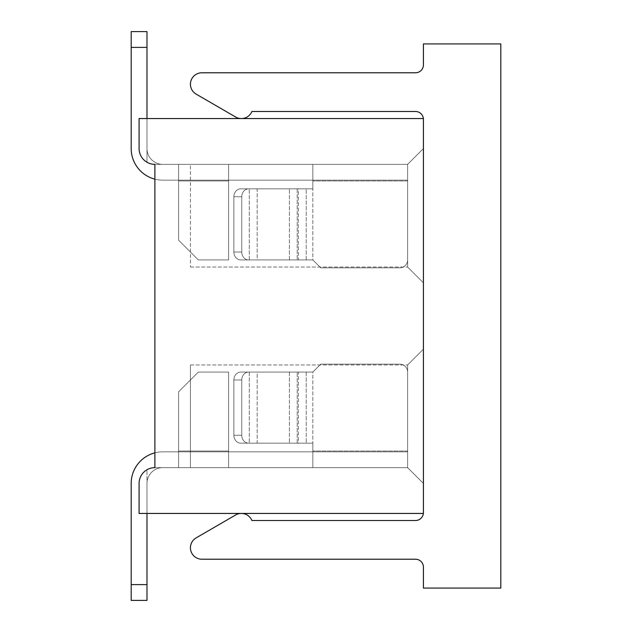 <?xml version="1.0" encoding="UTF-8"?>
<svg xmlns="http://www.w3.org/2000/svg" width="632" height="632" viewBox="0 0 632 632"><rect width="100%" height="100%" fill="white"/><g stroke="black" fill="none" stroke-linecap="round" stroke-linejoin="round"><path stroke-width="0.47" stroke-dasharray="3.16 2.37" d="M190.422 467.641L154.887 467.641L154.887 364.964L154.887 467.641L154.887 364.964L154.887 467.641L154.887 364.964L154.887 467.641L154.887 364.964L154.887 467.641L154.887 364.964L154.887 467.641L407.616 467.641L407.616 364.964L407.616 467.641L423.408 483.433L423.408 349.172L423.408 483.433L423.408 349.172L423.408 483.433L423.408 349.172L423.408 483.433L423.408 349.172L423.408 483.433L423.408 349.172L423.408 483.433L407.616 467.641L407.616 364.964L423.408 349.172L407.616 364.964L407.616 467.641L423.408 483.433L407.616 467.641L407.616 364.964L423.408 349.172L407.616 364.964L407.616 467.641L423.408 483.433L407.616 467.641L407.616 364.964L423.408 349.172L407.616 364.964L407.616 467.641L423.408 483.433L407.616 467.641L407.616 364.964L423.408 349.172L407.616 364.964L407.616 467.641L423.408 483.433L407.616 467.641L407.616 372.074L407.616 467.641L228.594 467.641L312.84 467.641L312.84 443.158L312.84 467.641L228.594 467.641L228.594 372.074L198.322 372.074L178.58 391.816L178.58 467.641L178.58 451.051L178.58 451.841L162.78 451.841L228.594 451.841L228.594 467.641L312.84 467.641L312.84 451.051L312.84 451.841L228.594 451.841L228.594 467.641L228.594 451.051L228.594 467.641L312.84 467.641L228.594 467.641L228.594 451.051L228.594 451.841L312.84 451.841L312.84 467.641L312.84 443.158L312.84 451.051L312.84 443.158L240.721 443.158L312.84 443.158L312.84 467.641L228.594 467.641L312.84 467.641L312.84 451.051L312.84 467.641L228.594 467.641L228.594 372.074L198.322 372.074L178.58 391.816L178.58 451.051L178.58 391.816L198.322 372.074L228.594 372.074L228.594 451.841L178.58 451.841L178.58 467.641L312.84 467.641L312.84 443.158L312.84 451.051L312.84 443.158L248.605 443.158A7.9 6.841 90 0 1 241.764 435.258A7.9 6.841 90 0 0 248.605 443.158L240.721 443.158A7.9 6.841 90 0 1 233.88 435.258L233.88 379.974A7.9 6.841 90 0 1 240.721 372.074L248.605 372.074A7.9 6.841 90 0 0 241.764 379.974L241.764 435.258A7.9 6.841 90 0 0 248.605 443.158L312.84 443.158L312.84 467.641L407.616 467.641L407.616 372.074A7.9 7.9 0 0 0 399.716 364.174L320.74 364.174L399.716 364.174L320.74 364.174L312.84 372.074L320.74 364.174L312.84 372.074L320.74 364.174L399.716 364.174A7.9 7.9 0 0 1 407.616 372.074A7.9 7.9 0 0 0 399.716 364.174A7.9 7.9 0 0 1 407.616 372.074L407.616 467.641L312.84 467.641L312.84 451.051L312.84 451.841L407.616 451.841L228.594 451.841L228.594 467.641L228.594 372.074L228.594 467.641L162.78 467.641L178.58 467.641L178.58 391.816L198.322 372.074L228.594 372.074L198.322 372.074L178.58 391.816L178.58 467.641L228.594 467.641L228.594 451.841L312.84 451.841L312.84 467.641L407.616 467.641L407.616 372.074A7.9 7.9 0 0 0 399.716 364.174L320.74 364.174L399.716 364.174L320.74 364.174L312.84 372.074L248.605 372.074L312.84 372.074L306.22 372.074L312.84 372.074L320.74 364.174L312.84 372.074L320.74 364.174L399.716 364.174A7.9 7.9 0 0 1 407.616 372.074A7.9 7.9 0 0 0 399.716 364.174A7.9 7.9 0 0 1 407.616 372.074L407.616 467.641L312.84 467.641L312.84 443.158L312.84 451.051L312.84 443.158L248.605 443.158A7.9 6.841 90 0 1 241.764 435.258A7.9 6.841 90 0 0 248.605 443.158L312.84 443.158L312.84 467.641L312.84 451.841L407.616 451.841L178.58 451.841L178.58 467.641L228.594 467.641L228.594 451.841L228.594 467.641L178.58 467.641L178.58 451.051L178.58 451.841L162.78 451.841A31.592 31.592 0 0 0 131.187 483.433L131.187 584.608L146.987 584.608L146.987 483.433A15.792 15.792 0 0 1 162.78 467.641L228.594 467.641L228.594 451.051L228.594 451.841L312.84 451.841L312.84 451.051L312.84 451.841L407.616 451.841L407.616 372.074L407.616 451.841L178.58 451.841L228.594 451.841L228.594 467.641L228.594 451.841L312.84 451.841L312.84 467.641L407.616 467.641L407.616 372.074A7.9 7.9 0 0 0 399.716 364.174L320.74 364.174L399.716 364.174L320.74 364.174L312.84 372.074L240.721 372.074A7.9 6.841 90 0 0 233.88 379.974A7.9 6.841 90 0 1 240.721 372.074L248.605 372.074A7.9 6.841 90 0 0 241.764 379.974L241.764 435.258A7.9 6.841 90 0 0 248.605 443.158A7.9 6.841 90 0 1 241.764 435.258A7.9 6.841 90 0 0 248.605 443.158L240.721 443.158A7.9 6.841 90 0 1 233.88 435.258A7.9 6.841 90 0 0 240.721 443.158L248.605 443.158A7.9 6.841 90 0 1 241.764 435.258L233.88 435.258L233.88 379.974A7.9 6.841 90 0 1 240.721 372.074A7.9 6.841 90 0 0 233.88 379.974A7.9 6.841 90 0 1 240.721 372.074L312.84 372.074L240.721 372.074L312.84 372.074L320.74 364.174L312.84 372.074L320.74 364.174L399.716 364.174A7.9 7.9 0 0 1 407.616 372.074A7.9 7.9 0 0 0 399.716 364.174A7.9 7.9 0 0 1 407.616 372.074L407.616 467.641L312.84 467.641L312.84 443.158L312.84 451.051L312.84 443.158L257.169 443.158L312.84 443.158L312.84 467.641L407.616 467.641L407.616 372.074A7.9 7.9 0 0 0 399.716 364.174L320.74 364.174L399.716 364.174L320.74 364.174L312.84 372.074L240.721 372.074A7.9 6.841 90 0 0 233.88 379.974A7.9 6.841 90 0 1 240.721 372.074L248.605 372.074A7.9 6.841 90 0 0 241.764 379.974A7.9 6.841 90 0 1 248.605 372.074L312.84 372.074L320.74 364.174L312.84 372.074L320.74 364.174L399.716 364.174A7.9 7.9 0 0 1 407.616 372.074A7.9 7.9 0 0 0 399.716 364.174A7.9 7.9 0 0 1 407.616 372.074L407.616 467.641L312.84 467.641L312.84 451.841L178.58 451.841L178.58 467.641L178.58 451.051L178.58 467.641L228.594 467.641L162.78 467.641L178.58 467.641L178.58 391.816L178.58 451.051L178.58 391.816L198.322 372.074L178.58 391.816L198.322 372.074L228.594 372.074L198.322 372.074L228.594 372.074L228.594 467.641L228.594 372.074L198.322 372.074L178.58 391.816L178.58 467.641L228.594 467.641L228.594 451.841L312.84 451.841L312.84 467.641L407.616 467.641L154.887 467.641A15.792 15.792 0 0 0 139.087 483.433L139.087 513.445L146.987 513.445L139.087 513.445L146.987 513.445L139.087 513.445L146.987 513.445L139.087 513.445L146.987 513.445L139.087 513.445L146.987 513.445L139.087 513.445L139.087 483.433L139.087 513.445L139.087 483.433L139.087 513.445L139.087 483.433L139.087 513.445L139.087 483.433L139.087 513.445L139.087 483.433L139.087 513.445L423.408 513.445L423.408 118.555L139.087 118.555L146.987 118.555L139.087 118.555L146.987 118.555L139.087 118.555L146.987 118.555L139.087 118.555L146.987 118.555L139.087 118.555L146.987 118.555L139.087 118.555L139.087 148.567A15.792 15.792 0 0 0 146.987 162.242L146.987 118.555L146.987 162.242A15.792 15.792 0 0 1 139.087 148.567A15.792 15.792 0 0 0 146.987 162.242L146.987 118.555L146.987 162.242A15.792 15.792 0 0 1 139.087 148.567A15.792 15.792 0 0 0 146.987 162.242L146.987 118.555L146.987 162.242A15.792 15.792 0 0 1 139.087 148.567A15.792 15.792 0 0 0 146.987 162.242L146.987 118.555L146.987 162.242A15.792 15.792 0 0 1 139.087 148.567A15.792 15.792 0 0 0 146.987 162.242L146.987 118.555L146.987 162.242A15.792 15.792 0 0 1 139.087 148.567A15.792 15.792 0 0 0 154.887 164.36L154.887 467.641L407.616 467.641L190.422 467.641L190.422 364.964L190.422 467.641M190.422 164.36L154.887 164.36L154.887 267.036L154.887 164.36L154.887 267.036L154.887 164.36L154.887 267.036L154.887 164.36L154.887 267.036L154.887 164.36L154.887 267.036L154.887 164.36L407.616 164.36L407.616 267.036L407.616 164.36L423.408 148.567L423.408 282.828L423.408 148.567L423.408 282.828L423.408 148.567L423.408 282.828L423.408 148.567L423.408 282.828L423.408 148.567L423.408 282.828L423.408 148.567L407.616 164.36L407.616 267.036L423.408 282.828L407.616 267.036L407.616 164.36L423.408 148.567L407.616 164.36L407.616 267.036L423.408 282.828L407.616 267.036L407.616 164.36L423.408 148.567L407.616 164.36L407.616 267.036L423.408 282.828L407.616 267.036L407.616 164.36L423.408 148.567L407.616 164.36L407.616 267.036L423.408 282.828L407.616 267.036L407.616 164.36L423.408 148.567L407.616 164.36L407.616 259.926L407.616 164.36L228.594 164.36L312.84 164.36L312.84 188.842L312.84 164.36L228.594 164.36L228.594 259.926L198.322 259.926L178.58 240.184L178.58 164.36L178.58 180.95L178.58 180.16L162.78 180.16L228.594 180.16L228.594 164.36L312.84 164.36L312.84 180.95L312.84 180.16L228.594 180.16L228.594 164.36L228.594 180.95L228.594 164.36L312.84 164.36L228.594 164.36L228.594 180.95L228.594 180.16L312.84 180.16L312.84 164.36L312.84 188.842L312.84 180.95L312.84 188.842L240.721 188.842L312.84 188.842L312.84 164.36L228.594 164.36L312.84 164.36L312.84 180.95L312.84 164.36L228.594 164.36L228.594 259.926L198.322 259.926L178.58 240.184L178.58 180.95L178.58 240.184L198.322 259.926L228.594 259.926L228.594 180.16L178.58 180.16L178.58 164.36L312.84 164.36L312.84 188.842L312.84 180.95L312.84 188.842L248.605 188.842A7.9 6.841 90 0 0 241.764 196.742A7.9 6.841 90 0 1 248.605 188.842L240.721 188.842A7.9 6.841 90 0 0 233.88 196.742L233.88 252.026A7.9 6.841 90 0 0 240.721 259.926L248.605 259.926A7.9 6.841 90 0 1 241.764 252.026L241.764 196.742A7.9 6.841 90 0 1 248.605 188.842L312.84 188.842L312.84 164.36L407.616 164.36L407.616 259.926A7.9 7.9 0 0 1 399.716 267.826L320.74 267.826L399.716 267.826L320.74 267.826L312.84 259.926L320.74 267.826L312.84 259.926L320.74 267.826L399.716 267.826A7.9 7.9 0 0 0 407.616 259.926A7.9 7.9 0 0 1 399.716 267.826A7.9 7.9 0 0 0 407.616 259.926L407.616 164.36L312.84 164.36L312.84 180.95L312.84 180.16L407.616 180.16L228.594 180.16L228.594 164.36L228.594 259.926L228.594 164.36L162.78 164.36L178.58 164.36L178.58 240.184L198.322 259.926L228.594 259.926L198.322 259.926L178.58 240.184L178.58 164.36L228.594 164.36L228.594 180.16L312.84 180.16L312.84 164.36L407.616 164.36L407.616 259.926A7.9 7.9 0 0 1 399.716 267.826L320.74 267.826L399.716 267.826L320.74 267.826L312.84 259.926L248.605 259.926L312.84 259.926L306.22 259.926L312.84 259.926L320.74 267.826L312.84 259.926L320.74 267.826L399.716 267.826A7.9 7.9 0 0 0 407.616 259.926A7.9 7.9 0 0 1 399.716 267.826A7.9 7.9 0 0 0 407.616 259.926L407.616 164.36L312.84 164.36L312.84 188.842L312.84 180.95L312.84 188.842L248.605 188.842A7.9 6.841 90 0 0 241.764 196.742A7.9 6.841 90 0 1 248.605 188.842L312.84 188.842L312.84 164.36L312.84 180.16L407.616 180.16L178.58 180.16L178.58 164.36L228.594 164.36L228.594 180.16L228.594 164.36L178.58 164.36L178.58 180.95L178.58 180.16L162.78 180.16A31.592 31.592 0 0 1 131.187 148.567L131.187 47.392L131.187 148.567A31.592 31.592 0 0 0 162.78 180.16L312.84 180.16L312.84 180.95L312.84 180.16L407.616 180.16L407.616 259.926L407.616 180.16L178.58 180.16L178.58 164.36L162.78 164.36L228.594 164.36L228.594 180.95L228.594 164.36L228.594 180.16L312.84 180.16L312.84 164.36L407.616 164.36L407.616 259.926A7.9 7.9 0 0 1 399.716 267.826L320.74 267.826L399.716 267.826L320.74 267.826L312.84 259.926L240.721 259.926A7.9 6.841 90 0 1 233.88 252.026A7.9 6.841 90 0 0 240.721 259.926L248.605 259.926A7.9 6.841 90 0 1 241.764 252.026L241.764 196.742A7.9 6.841 90 0 1 248.605 188.842A7.9 6.841 90 0 0 241.764 196.742A7.9 6.841 90 0 1 248.605 188.842L240.721 188.842A7.9 6.841 90 0 0 233.88 196.742A7.9 6.841 90 0 1 240.721 188.842L248.605 188.842A7.9 6.841 90 0 0 241.764 196.742L233.88 196.742L233.88 252.026A7.9 6.841 90 0 0 240.721 259.926A7.9 6.841 90 0 1 233.88 252.026A7.9 6.841 90 0 0 240.721 259.926L312.84 259.926L240.721 259.926L312.84 259.926L320.74 267.826L312.84 259.926L320.74 267.826L399.716 267.826A7.9 7.9 0 0 0 407.616 259.926A7.9 7.9 0 0 1 399.716 267.826A7.9 7.9 0 0 0 407.616 259.926L407.616 164.36L312.84 164.36L312.84 188.842L312.84 180.95L312.84 188.842L257.169 188.842L312.84 188.842L312.84 164.36L407.616 164.36L407.616 259.926A7.9 7.9 0 0 1 399.716 267.826L320.74 267.826L399.716 267.826L320.74 267.826L312.84 259.926L240.721 259.926A7.9 6.841 90 0 1 233.88 252.026A7.9 6.841 90 0 0 240.721 259.926L248.605 259.926A7.9 6.841 90 0 1 241.764 252.026A7.9 6.841 90 0 0 248.605 259.926L312.84 259.926L320.74 267.826L312.84 259.926L320.74 267.826L399.716 267.826A7.9 7.9 0 0 0 407.616 259.926A7.9 7.9 0 0 1 399.716 267.826A7.9 7.9 0 0 0 407.616 259.926L407.616 164.36L312.84 164.36L312.84 180.16L407.616 180.16L178.58 180.16L178.58 164.36L178.58 180.95L178.58 180.16L162.78 180.16A31.592 31.592 0 0 1 131.187 148.567L131.187 47.392L146.987 47.392L146.987 148.567A15.792 15.792 0 0 0 162.78 164.36L228.594 164.36L162.78 164.36L178.58 164.36L178.58 240.184L178.58 180.95L178.58 240.184L198.322 259.926L178.58 240.184L198.322 259.926L228.594 259.926L198.322 259.926L228.594 259.926L228.594 164.36L228.594 259.926L198.322 259.926L178.58 240.184L178.58 164.36L228.594 164.36L228.594 180.16L312.84 180.16L312.84 164.36L407.616 164.36L154.887 164.36L407.616 164.36L154.887 164.36L407.616 164.36L154.887 164.36L407.616 164.36L154.887 164.36L407.616 164.36L190.422 164.36L190.422 267.036L190.422 164.36M190.422 364.964L407.616 364.964L423.408 349.172L407.616 364.964L190.422 364.964M146.987 513.445L146.987 469.758A15.792 15.792 0 0 0 139.087 483.433A15.792 15.792 0 0 1 146.987 469.758A15.792 15.792 0 0 0 139.087 483.433A15.792 15.792 0 0 1 146.987 469.758A15.792 15.792 0 0 0 139.087 483.433A15.792 15.792 0 0 1 146.987 469.758A15.792 15.792 0 0 0 139.087 483.433A15.792 15.792 0 0 1 146.987 469.758A15.792 15.792 0 0 0 139.087 483.433A15.792 15.792 0 0 1 146.987 469.758L146.987 584.608L131.187 584.608L131.187 600.4L131.187 584.608L146.987 584.608L146.987 600.4L146.987 483.433A15.792 15.792 0 0 1 162.78 467.641A15.792 15.792 0 0 0 146.987 483.433L146.987 584.608L131.187 584.608L131.187 600.4L146.987 600.4L131.187 600.4L131.187 584.608L146.987 584.608L146.987 600.4L146.987 483.433A15.792 15.792 0 0 1 162.78 467.641A15.792 15.792 0 0 0 146.987 483.433L146.987 584.608L131.187 584.608L131.187 600.4L146.987 600.4L131.187 600.4L131.187 584.608L146.987 584.608L146.987 600.4L146.987 483.433A15.792 15.792 0 0 1 162.78 467.641A15.792 15.792 0 0 0 146.987 483.433L146.987 584.608L131.187 584.608L131.187 600.4L146.987 600.4L131.187 600.4L131.187 483.433A31.592 31.592 0 0 1 162.78 451.841L178.58 451.841L162.78 451.841A31.592 31.592 0 0 0 131.187 483.433A31.592 31.592 0 0 1 162.78 451.841L228.594 451.841L178.58 451.841L178.58 467.641L162.78 467.641A15.792 15.792 0 0 0 146.987 483.433A15.792 15.792 0 0 1 162.78 467.641A15.792 15.792 0 0 0 146.987 483.433L146.987 600.4L146.987 584.608L131.187 584.608L131.187 483.433A31.592 31.592 0 0 1 162.78 451.841A31.592 31.592 0 0 0 131.187 483.433L131.187 584.608L131.187 483.433A31.592 31.592 0 0 1 162.78 451.841L178.58 451.841L178.58 467.641L228.594 467.641L228.594 372.074L198.322 372.074L178.58 391.816L178.58 451.841L162.78 451.841A31.592 31.592 0 0 0 131.187 483.433A31.592 31.592 0 0 1 162.78 451.841L228.594 451.841L228.594 372.074L228.594 451.841L178.58 451.841L178.58 467.641L178.58 391.816L198.322 372.074L228.594 372.074L198.322 372.074L228.594 372.074L198.322 372.074L178.58 391.816L198.322 372.074L178.58 391.816L178.58 451.841L162.78 451.841A31.592 31.592 0 0 0 154.887 452.844M190.422 267.036L407.616 267.036L423.408 282.828L407.616 267.036L190.422 267.036M154.887 179.156A31.592 31.592 0 0 0 162.78 180.16L178.58 180.16L178.58 180.95L178.58 164.36L178.58 180.95L178.58 180.16L162.78 180.16A31.592 31.592 0 0 1 131.187 148.567A31.592 31.592 0 0 0 162.78 180.16L178.58 180.16L178.58 164.36L178.58 180.95L178.58 180.16L178.58 180.95L228.594 180.95L178.58 180.95L228.594 180.95L178.58 180.95L228.594 180.95L178.58 180.95L228.594 180.95L178.58 180.95L228.594 180.95L178.58 180.95L228.594 180.95L178.58 180.95L228.594 180.95L178.58 180.95L228.594 180.95L178.58 180.95L228.594 180.95L228.594 259.926L228.594 180.95L228.594 259.926L228.594 180.95L178.58 180.95L178.58 240.184L198.322 259.926L228.594 259.926L198.322 259.926L228.594 259.926L228.594 180.95L228.594 259.926L228.594 180.95L228.594 259.926L228.594 180.95L178.58 180.95L178.58 240.184L198.322 259.926L228.594 259.926L198.322 259.926L178.58 240.184L198.322 259.926L228.594 259.926L228.594 180.95L228.594 259.926L198.322 259.926L178.58 240.184L178.58 180.95L178.58 240.184L178.58 180.95L178.58 240.184L198.322 259.926L178.58 240.184L178.58 180.16L162.78 180.16A31.592 31.592 0 0 1 131.187 148.567L131.187 31.6L131.187 148.567A31.592 31.592 0 0 0 162.78 180.16A31.592 31.592 0 0 1 131.187 148.567L131.187 47.392L146.987 47.392L146.987 31.6L131.187 31.6L146.987 31.6L146.987 47.392L131.187 47.392L131.187 31.6L131.187 47.392L146.987 47.392L146.987 148.567L146.987 47.392L131.187 47.392L131.187 31.6L131.187 148.567A31.592 31.592 0 0 0 162.78 180.16L228.594 180.16L178.58 180.16L178.58 164.36L162.78 164.36A15.792 15.792 0 0 1 146.987 148.567A15.792 15.792 0 0 0 162.78 164.36A15.792 15.792 0 0 1 146.987 148.567L146.987 31.6L146.987 148.567A15.792 15.792 0 0 0 162.78 164.36A15.792 15.792 0 0 1 146.987 148.567L146.987 47.392L131.187 47.392L146.987 47.392L146.987 31.6L131.187 31.6L146.987 31.6L146.987 148.567A15.792 15.792 0 0 0 162.78 164.36A15.792 15.792 0 0 1 146.987 148.567L146.987 47.392L131.187 47.392L131.187 31.6L131.187 148.567L131.187 47.392L146.987 47.392L146.987 31.6L131.187 31.6L146.987 31.6L146.987 148.567A15.792 15.792 0 0 0 162.78 164.36A15.792 15.792 0 0 1 146.987 148.567L146.987 118.555M233.88 196.742L233.88 252.026L241.764 252.026L241.764 196.742L233.88 196.742A7.9 6.841 90 0 1 240.721 188.842L297.214 188.842L240.721 188.842A7.9 6.841 90 0 0 233.88 196.742L233.88 252.026L241.764 252.026L241.764 196.742L233.88 196.742L233.88 252.026L241.764 252.026A7.9 6.841 90 0 0 248.605 259.926L240.721 259.926A7.9 6.841 90 0 1 233.88 252.026L241.764 252.026L241.764 196.742L233.88 196.742A7.9 6.841 90 0 1 240.721 188.842L306.22 188.842L240.721 188.842A7.9 6.841 90 0 0 233.88 196.742L233.88 252.026L241.764 252.026L241.764 196.742L233.88 196.742L233.88 252.026L241.764 252.026A7.9 6.841 90 0 0 248.605 259.926A7.9 6.841 90 0 1 241.764 252.026L241.764 196.742L233.88 196.742A7.9 6.841 90 0 1 240.721 188.842L248.605 188.842A7.9 6.841 90 0 0 241.764 196.742L233.88 196.742L233.88 252.026L241.764 252.026L241.764 196.742L233.88 196.742L233.88 252.026L241.764 252.026A7.9 6.841 90 0 0 248.605 259.926L312.84 259.926L248.605 259.926A7.9 6.841 90 0 1 241.764 252.026L241.764 196.742L233.88 196.742A7.9 6.841 90 0 1 240.721 188.842L312.84 188.842L312.84 180.16L312.84 188.842L240.721 188.842A7.9 6.841 90 0 0 233.88 196.742L233.88 252.026L241.764 252.026L241.764 196.742L233.88 196.742M228.594 180.95L228.594 180.16L228.594 180.95L228.594 180.16L178.58 180.16L178.58 164.36L228.594 164.36L228.594 180.95L228.594 180.16L178.58 180.16L178.58 164.36L178.58 180.95L228.594 180.95L228.594 180.16L228.594 180.95M233.88 435.258L233.88 379.974L241.764 379.974L241.764 435.258L233.88 435.258A7.9 6.841 90 0 0 240.721 443.158L297.214 443.158L240.721 443.158A7.9 6.841 90 0 1 233.88 435.258L233.88 379.974L241.764 379.974L241.764 435.258L233.88 435.258L233.88 379.974L241.764 379.974A7.9 6.841 90 0 1 248.605 372.074L240.721 372.074A7.9 6.841 90 0 0 233.88 379.974L241.764 379.974L241.764 435.258L233.88 435.258A7.9 6.841 90 0 0 240.721 443.158L306.22 443.158L240.721 443.158A7.9 6.841 90 0 1 233.88 435.258L233.88 379.974L241.764 379.974L241.764 435.258L233.88 435.258L233.88 379.974L241.764 379.974A7.9 6.841 90 0 1 248.605 372.074A7.9 6.841 90 0 0 241.764 379.974L241.764 435.258L233.88 435.258A7.9 6.841 90 0 0 240.721 443.158L248.605 443.158A7.9 6.841 90 0 1 241.764 435.258L233.88 435.258L233.88 379.974L241.764 379.974L241.764 435.258L233.88 435.258L233.88 379.974L241.764 379.974A7.9 6.841 90 0 1 248.605 372.074L312.84 372.074L248.605 372.074A7.9 6.841 90 0 0 241.764 379.974L241.764 435.258L233.88 435.258A7.9 6.841 90 0 0 240.721 443.158L312.84 443.158L312.84 451.841L312.84 443.158L240.721 443.158A7.9 6.841 90 0 1 233.88 435.258L233.88 379.974L241.764 379.974L241.764 435.258L233.88 435.258M131.187 47.392L131.187 31.6L146.987 31.6L131.187 31.6L146.987 31.6L146.987 47.392M178.58 451.051L178.58 391.816L198.322 372.074L228.594 372.074L228.594 451.841L228.594 372.074L198.322 372.074L228.594 372.074L198.322 372.074L178.58 391.816L198.322 372.074L178.58 391.816L178.58 451.841L178.58 391.816L198.322 372.074L228.594 372.074L228.594 451.051L178.58 451.051L178.58 391.816L198.322 372.074L228.594 372.074L228.594 451.051L178.58 451.051M131.187 584.608L131.187 600.4L146.987 600.4L131.187 600.4L146.987 600.4L146.987 584.608M407.616 259.926L407.616 180.95L407.616 259.926A7.9 7.9 0 0 1 399.716 267.826L320.74 267.826L399.716 267.826L320.74 267.826L312.84 259.926L320.74 267.826L312.84 259.926L320.74 267.826L399.716 267.826A7.9 7.9 0 0 0 407.616 259.926A7.9 7.9 0 0 1 399.716 267.826A7.9 7.9 0 0 0 407.616 259.926M407.616 180.95L407.616 180.16L407.616 180.95L312.84 180.95L407.616 180.95M407.616 180.16L312.84 180.16L407.616 180.16M257.169 259.926L289.401 259.926L257.169 259.926L257.169 188.842L289.401 188.842L257.169 188.842L257.169 259.926M298.407 259.926L312.84 259.926L298.407 259.926L298.407 188.842L289.401 188.842L312.84 188.842L298.407 188.842L298.407 259.926M312.84 259.926L306.22 259.926L312.84 259.926L312.84 188.842L312.84 259.926M240.721 259.926A7.9 6.841 90 0 1 233.88 252.026L241.764 252.026A7.9 6.841 90 0 0 248.605 259.926L240.721 259.926M228.594 259.926L198.322 259.926L178.58 240.184L198.322 259.926L178.58 240.184L198.322 259.926L228.594 259.926M407.616 372.074L407.616 451.051L407.616 372.074A7.9 7.9 0 0 0 399.716 364.174L320.74 364.174L399.716 364.174L320.74 364.174L312.84 372.074L320.74 364.174L312.84 372.074L320.74 364.174L399.716 364.174A7.9 7.9 0 0 1 407.616 372.074A7.9 7.9 0 0 0 399.716 364.174A7.9 7.9 0 0 1 407.616 372.074M407.616 451.051L407.616 451.841L407.616 451.051L312.84 451.051L407.616 451.051M407.616 451.841L312.84 451.841L407.616 451.841M257.169 372.074L289.401 372.074L257.169 372.074L257.169 443.158L289.401 443.158L257.169 443.158L257.169 372.074M298.407 372.074L312.84 372.074L298.407 372.074L298.407 443.158L289.401 443.158L312.84 443.158L298.407 443.158L298.407 372.074M312.84 372.074L306.22 372.074L312.84 372.074L312.84 443.158L312.84 372.074M240.721 372.074A7.9 6.841 90 0 0 233.88 379.974L241.764 379.974A7.9 6.841 90 0 1 248.605 372.074L240.721 372.074M423.369 513.445A7.9 7.9 0 0 0 423.408 512.615A7.9 7.9 0 0 1 415.516 520.515L251.915 520.515A11.431 11.431 0 0 0 235.61 514.985L196.125 537.895A11.431 11.431 0 0 0 201.861 559.217L415.516 559.217A7.9 7.9 0 0 1 423.408 567.117L423.408 588.076L500.813 588.076L500.813 43.924L423.408 43.924L423.408 64.883A7.9 7.9 0 0 1 415.516 72.783L201.861 72.783A11.431 11.431 0 0 0 196.125 94.105L235.61 117.015A11.431 11.431 0 0 0 251.915 111.485L415.516 111.485A7.9 7.9 0 0 1 423.408 119.385L423.408 512.615L423.408 119.385A7.9 7.9 0 0 0 423.369 118.555M289.401 259.926L289.401 188.842L289.401 259.926M306.22 259.926L306.22 188.842L306.22 259.926M297.214 188.842L297.214 259.926L297.214 188.842M249.285 259.926L249.285 188.842L249.285 259.926M289.401 372.074L289.401 443.158L289.401 372.074M306.22 372.074L306.22 443.158L306.22 372.074M297.214 443.158L297.214 372.074L297.214 443.158M249.285 372.074L249.285 443.158L249.285 372.074"/><path stroke-width="0.95" d="M139.087 148.567L139.087 118.555L423.408 118.555L423.408 513.445L139.087 513.445L139.087 483.433A15.792 15.792 0 0 1 154.887 467.641L154.887 164.36A15.792 15.792 0 0 1 139.087 148.567M131.187 584.608L131.187 600.4L146.987 600.4L146.987 584.608L131.187 584.608L131.187 483.433A31.592 31.592 0 0 1 154.887 452.844M146.987 118.555L146.987 47.392L131.187 47.392L131.187 148.567A31.592 31.592 0 0 0 154.887 179.156M146.987 47.392L146.987 31.6L131.187 31.6L131.187 47.392M146.987 584.608L146.987 513.445M423.369 513.445A7.9 7.9 0 0 1 415.516 520.515L251.915 520.515A11.431 11.431 0 0 0 235.61 514.985L196.125 537.895A11.431 11.431 0 0 0 201.861 559.217L415.516 559.217A7.9 7.9 0 0 1 423.408 567.117L423.408 588.076L500.813 588.076L500.813 43.924L423.408 43.924L423.408 64.883A7.9 7.9 0 0 1 415.516 72.783L201.861 72.783A11.431 11.431 0 0 0 196.125 94.105L235.61 117.015A11.431 11.431 0 0 0 251.915 111.485L415.516 111.485A7.9 7.9 0 0 1 423.369 118.555"/></g></svg>
